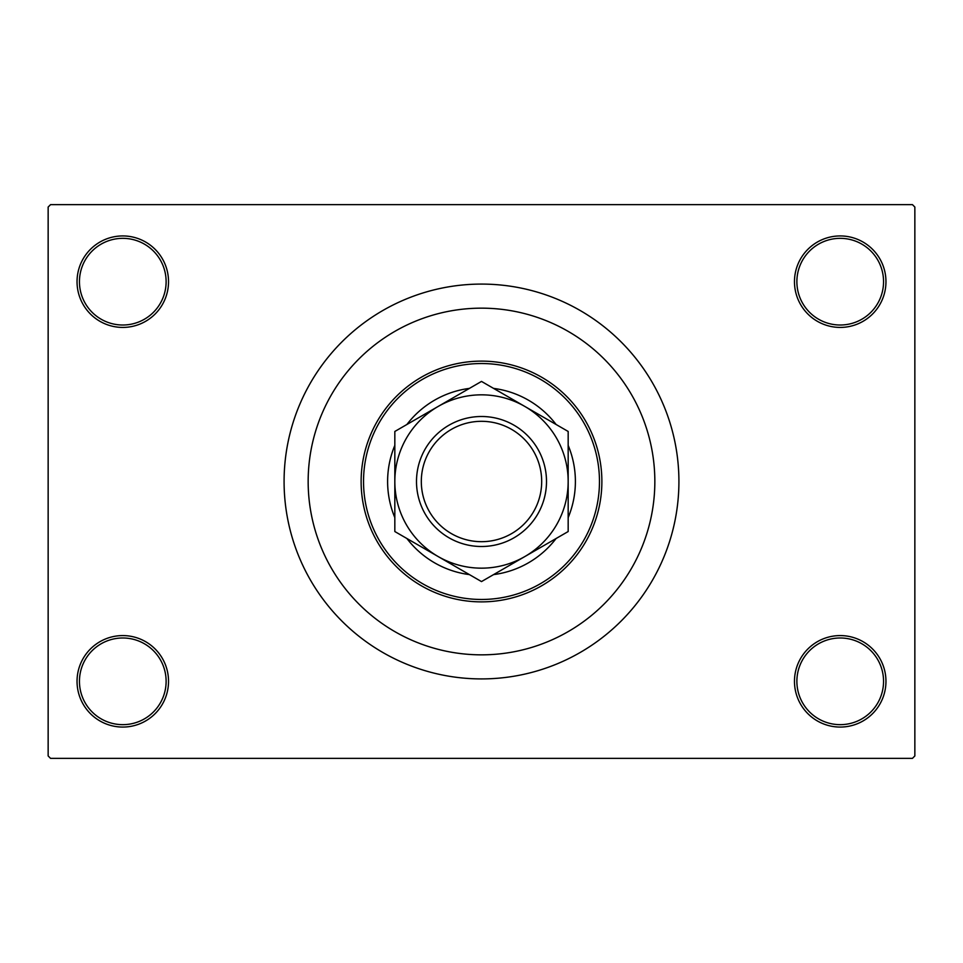 <?xml version="1.0" encoding="UTF-8"?>
<svg xmlns="http://www.w3.org/2000/svg" width="963" height="963" viewBox="0 0 963 963"><rect width="100%" height="100%" fill="white"/><g stroke="black" fill="none" stroke-linecap="round" stroke-linejoin="round"><path stroke-width="1.44" d="M794.475 681.323A45.743 45.743 0 0 1 840.218 635.58A45.743 45.743 0 0 1 885.96 681.323A45.743 45.743 0 0 1 840.218 727.065A45.743 45.743 0 0 1 794.475 681.323M883.553 681.323A43.335 43.335 0 0 0 840.218 637.988A43.335 43.335 0 0 0 796.883 681.323A43.335 43.335 0 0 0 840.218 724.658A43.335 43.335 0 0 0 883.553 681.323M77.04 681.323A45.743 45.743 0 0 1 122.783 635.58A45.743 45.743 0 0 1 168.525 681.323A45.743 45.743 0 0 1 122.783 727.065A45.743 45.743 0 0 1 77.04 681.323M166.118 681.323A43.335 43.335 0 0 0 122.783 637.988A43.335 43.335 0 0 0 79.448 681.323A43.335 43.335 0 0 0 122.783 724.658A43.335 43.335 0 0 0 166.118 681.323M77.04 281.678A45.743 45.743 0 0 1 122.783 235.935A45.743 45.743 0 0 1 168.525 281.678A45.743 45.743 0 0 1 122.783 327.42A45.743 45.743 0 0 1 77.04 281.678M166.118 281.678A43.335 43.335 0 0 0 122.783 238.343A43.335 43.335 0 0 0 79.448 281.678A43.335 43.335 0 0 0 122.783 325.013A43.335 43.335 0 0 0 166.118 281.678M794.475 281.678A45.743 45.743 0 0 1 840.218 235.935A45.743 45.743 0 0 1 885.96 281.678A45.743 45.743 0 0 1 840.218 327.42A45.743 45.743 0 0 1 794.475 281.678M883.553 281.678A43.335 43.335 0 0 0 840.218 238.343A43.335 43.335 0 0 0 796.883 281.678A43.335 43.335 0 0 0 840.218 325.013A43.335 43.335 0 0 0 883.553 281.678M284.085 481.5A197.415 197.415 0 0 0 481.5 678.915A197.415 197.415 0 0 0 678.915 481.5A197.415 197.415 0 0 0 481.5 284.085A197.415 197.415 0 0 0 284.085 481.5M654.84 481.5A173.34 173.34 0 0 0 481.5 308.16A173.34 173.34 0 0 0 308.16 481.5A173.34 173.34 0 0 0 481.5 654.84A173.34 173.34 0 0 0 654.84 481.5A173.34 173.34 0 0 0 481.5 308.16A173.34 173.34 0 0 0 308.16 481.5A173.34 173.34 0 0 0 481.5 654.84A173.34 173.34 0 0 0 654.84 481.5M912.443 758.363L50.558 758.363L48.15 755.955L48.15 207.045L50.558 204.638L912.443 204.638L914.85 207.045L914.85 755.955L912.443 758.363M394.83 445.388A93.893 93.893 0 0 0 394.83 517.613M406.892 538.498A93.893 93.893 0 0 0 469.438 574.61M493.562 574.61A93.893 93.893 0 0 0 556.108 538.498M568.17 517.613A93.893 93.893 0 0 0 568.17 445.388M599.468 481.5A117.968 117.968 0 0 0 481.5 363.533A117.968 117.968 0 0 0 363.533 481.5A117.968 117.968 0 0 0 481.5 599.468A117.968 117.968 0 0 0 599.468 481.5M361.125 481.5A120.375 120.375 0 0 1 481.5 361.125A120.375 120.375 0 0 1 601.875 481.5A120.375 120.375 0 0 1 481.5 601.875A120.375 120.375 0 0 1 361.125 481.5M556.108 424.502A93.893 93.893 0 0 0 493.562 388.39M469.438 388.39A93.893 93.893 0 0 0 406.892 424.502M421.313 481.5A60.188 60.188 0 0 0 481.5 541.688A60.188 60.188 0 0 0 541.688 481.5A60.188 60.188 0 0 0 481.5 421.313A60.188 60.188 0 0 0 421.313 481.5M546.503 481.5A65.003 65.003 0 0 1 481.5 546.503A65.003 65.003 0 0 1 416.498 481.5A65.003 65.003 0 0 1 481.5 416.498A65.003 65.003 0 0 1 546.503 481.5M568.17 475.301L568.17 472.231M568.17 463.155L568.17 457.208M568.17 454.271L568.17 431.46L524.835 406.446A86.67 86.67 0 0 0 394.83 481.5A86.67 86.67 0 0 0 524.835 556.554A86.67 86.67 0 0 0 524.835 406.446L481.5 381.42L394.83 431.46L394.83 455.776M394.83 520.333L394.83 531.54L481.5 581.58L568.17 531.54L568.17 510.811M394.83 484.606L394.83 490.769M394.83 496.836L394.83 517.468M394.83 462.986L394.83 477.744M394.83 431.46L394.83 531.54M568.17 531.54L568.17 431.46"/></g></svg>

